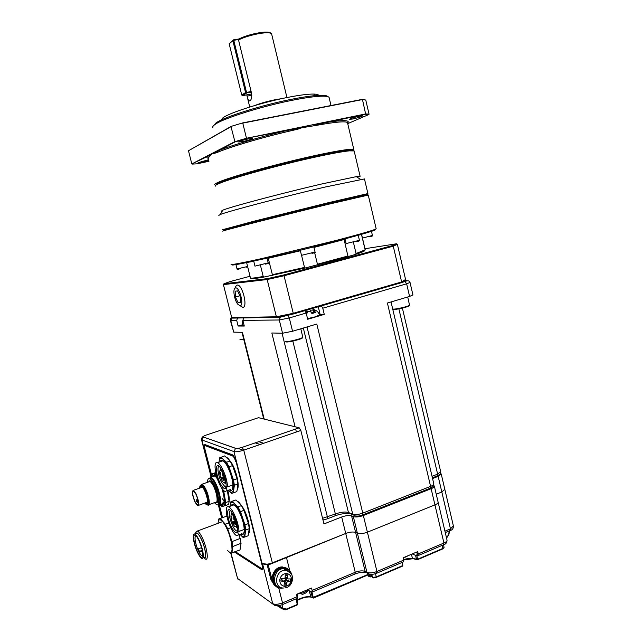 <?xml version="1.0" encoding="UTF-8"?>
<svg xmlns="http://www.w3.org/2000/svg" width="642" height="642" viewBox="0 0 642 642"><rect width="100%" height="100%" fill="white"/><g stroke="black" fill="none" stroke-linecap="round" stroke-linejoin="round"><path stroke-width="0.96" d="M307.719 589.645C307.606 591.138 306.892 592.277 305.576 593.056L301.925 594.701M409.026 555.298L405.118 557.24M444.81 489.3L441.816 491.997L436.247 494.22L441.816 491.997L444.81 489.3M433.703 485.36L434.353 486.171C434.305 486.997 433.23 487.84 431.127 488.698L434.939 504.877C437.033 504.002 438.093 503.127 438.141 502.261L438.141 502.261C438.093 503.127 437.033 504.002 434.939 504.877L367.401 532.178C363.276 533.663 359.937 534 357.385 533.205C359.937 534 363.276 533.663 367.401 532.178L376.958 571.484L403.674 560.137L403.112 557.802L417.701 551.622L418.255 553.934L443.927 543.028C445.997 542.113 447.041 541.174 447.057 540.203L446.984 539.882M205.986 435.14L258.509 417.685L299.204 427.805L300.841 430.477L323.961 523.944L341.688 516.987C345.781 515.55 349.071 515.181 351.575 515.895L355.612 532.427L357.385 533.205L366.935 572.335C369.519 573.298 372.866 573.017 376.958 571.484L376.533 573.298C373.596 574.405 371.036 574.622 368.845 573.948L365.146 571.42L367.32 573.17M351.575 515.895L353.333 516.609L357.385 533.205L355.612 532.427C353.1 531.648 349.81 531.985 345.725 533.454L355.251 572.263C359.303 570.754 362.602 570.473 365.146 571.42L355.612 532.427C353.1 531.648 349.81 531.985 345.725 533.454L272.352 562.849C267.995 564.406 264.729 564.711 262.546 563.764L272.698 603.616C274.92 604.732 278.187 604.491 282.512 602.886L297.029 596.771L296.427 594.38L311.539 588.04L312.132 590.415L355.251 572.263L354.874 574.052L312.164 592.06M204.991 449.424L204.67 449.528C203.907 446.174 204.06 444.537 205.119 444.625L232.348 454.785C233.792 455.676 235.06 458.003 236.144 461.767L262.056 563.459L267.016 564.214L268.26 564.992L272.328 581.002L276.357 586.531C268.107 582.334 272.89 566.565 282.263 566.942L283.082 567.432C271.55 567.079 269.086 587.855 280.65 588.136M204.67 449.528L211.082 474.39M219.002 505.118L222.276 517.845M353.333 516.609C355.869 517.332 359.207 516.962 363.348 515.51L367.401 532.178L434.939 504.877L443.927 543.028L443.365 544.841L418.167 555.571M431.127 488.698L363.348 515.51M440.581 473.258L441.231 474.013L438.157 476.364L432.564 478.555M204.975 444.585L204.662 446.968M233.704 456.077L205.785 445.379L205.143 445.725M373.475 577.88L376.108 577.415L373.387 577.912L372.633 577.471L376.236 576.909L375.53 573.667M307.703 589.958L311.843 592.197L312.132 590.415M296.941 600.246C302.181 597.237 306.86 596.137 310.969 596.948L312.534 597.662L310.792 591.579M279.366 605.534L282.56 608.319L286.501 609.057L297.214 604.507L296.187 598.801M446.479 537.739L448.734 534.553M416.875 555.547L417.517 559.27L442.876 548.428L444.055 547.498L443.574 544.817M416.57 555.587L415.543 555.362L416.722 555.25L417.252 554.03L416.77 552.016M412.244 553.934L415.543 555.362M403.946 559.527C407.614 558.444 410.479 558.083 412.549 558.444L411.345 554.311M341.688 516.987L345.725 533.454L268.26 564.992M234.964 551.919L261.944 569.759C263.027 569.871 263.212 568.331 262.49 565.145L233.961 451.591L201.869 439.963L210.921 475.072M261.928 568.523L262.915 567.616M261.615 569.598L234.539 552.08M275.619 586.042L271.076 580.175L267.016 564.214M262.064 569.414L262.578 569.614M412.734 558.733L404.043 559.928C407.726 558.869 410.639 558.484 412.79 558.781M311.041 597.1C308.946 596.715 306.154 597.02 302.671 598.023L297.719 600.118M286.501 609.057L285.064 609.876L281.734 608.648L278.885 605.599M285.064 609.876L286.396 609.531M280.377 607.637L278.299 606.433L279.045 606.192M416.746 559.68L412.549 558.444L417.517 559.27L417.364 559.768L416.522 559.359L415.559 555.37M372.97 577.864L372.344 577.206M369.856 574.213L370.466 576.444L369.479 576.524L368.773 573.948M370.201 576.965L368.347 575.994M369.64 576.797L368.412 576.187L367.513 573.394M281.734 608.648L282.56 608.319L282.095 604.74M278.548 605.647L280.666 607.958L281.686 608.6L282.512 608.279M311.972 592.197L313.416 598.079L312.534 597.662L367.818 574.526M296.596 598.625L297.639 604.13L297.126 604.997L286.509 609.507M417.059 555.683L415.623 555.964M402.863 565.193L402.101 562.416M289.807 570.778L286.501 557.681M236.063 461.462L262.008 564.84C262.586 567.384 262.442 568.619 261.567 568.531L235.437 551.735M235.686 461.59C234.828 458.581 233.808 456.719 232.653 456.005L205.408 445.757C204.557 445.684 204.437 446.993 205.047 449.673L211.387 474.261M219.323 505.069L222.589 517.725M226.12 486.732L225.093 486.853L221.667 482.648C218.208 476.308 216.691 466.028 219.307 466.429M220.447 483.755C215.431 474.599 214.901 460.86 219.901 467.055L222.012 470.289C225.832 478.643 226.987 484.638 225.486 488.273C224.251 489.164 222.573 487.655 220.447 483.755M220.238 485.529C222.02 488.883 223.641 490.889 225.109 491.531L227.107 490.568C226.273 487.848 226.281 486.476 227.107 486.451L227.581 486.813C227.18 480.89 225.398 474.767 222.228 468.443C220.495 465.225 218.922 463.307 217.518 462.681C213.096 460.45 214.998 475.899 220.238 485.529M227.581 486.813L232.918 484.903M230.462 489.605L227.107 490.568M220.062 470.345L220.447 469.471L221.642 469.607M226.072 482.944L223.167 482.327L221.923 480.433C219.805 475.77 219.171 472.432 220.029 470.417C220.704 469.928 221.634 470.747 222.814 472.889L225.165 480.914L225.791 481.139M225.968 482.985L224.941 483.53M222.02 479.654L221.763 477.56L222.02 479.654M220.671 474.422L220.423 472.327L220.671 474.422M222.541 475.257L222.284 473.138L222.541 475.257M223.312 477.199L223.376 477.776M223.28 479.71C222.557 478.009 222.445 477.054 222.935 476.846L223.536 477.576C224.259 479.277 224.379 480.24 223.889 480.449L223.28 479.71M224.957 482.623L225.165 480.914M224.925 482.559L225.968 482.182M223.729 478.37L223.633 478.916L223.079 477.881L223.48 477.736M223.994 478.868L223.689 478.386M223.922 479.662L223.954 478.876M223.857 479.686L223.079 477.881M224.194 480.096L223.649 478.723M223.536 477.576L223.585 478.747M223.504 477.584L223.793 478.146M224.162 479.494L224.09 480.136M224.419 461.895L222.902 460.812M220.094 461.783C221.289 458.91 223.488 460.009 226.69 465.089C231.048 473.331 233.102 480.858 232.837 487.671L232.757 488.185C232.26 490.408 231.2 490.986 229.571 489.926M226.361 457.281L228.006 458.236L232.099 463.845C236.898 472.432 239.747 486.676 237.267 489.485M226.546 462.232L223.665 459.72C226.321 462.449 228.785 467.039 231.056 473.499C233.19 480.015 234.049 485.24 233.64 489.172C233.022 492.695 231.425 493.2 228.833 490.697L231.714 493.369L233.327 492.879L234.362 485.272L233.503 480.031L229.025 466.838L226.546 462.232L230.069 461.012L224.7 455.9L219.684 457.794L219.05 461.742C219.556 458.107 221.089 457.433 223.665 459.72L221.217 457.104M235.357 492.141L236.81 491.62L237.548 487.759L237.885 484.012L237.034 478.772L232.556 465.602L230.069 461.012M233.503 480.031L237.034 478.772M234.362 485.272L237.885 484.012M233.327 492.879L236.81 491.62M229.025 466.838L232.556 465.602M232.926 486.716L232.492 488.626M237.564 530.854L236.601 530.982C235.502 530.525 234.266 528.992 232.902 526.384C229.146 517.781 228.335 512.509 230.454 510.551M231.682 527.459C226.746 518.271 226.136 505.262 231.008 511.128L233.447 514.868C237.179 523.037 238.359 528.872 236.986 532.379C235.726 533.341 233.961 531.704 231.682 527.459M231.449 529.12C233.391 532.844 235.149 535.035 236.713 535.693L238.487 534.947C237.684 532.338 237.676 531.014 238.463 530.99L239.025 531.44C238.672 525.734 236.89 519.635 233.696 513.143C231.786 509.555 230.085 507.445 228.584 506.811C224.371 504.813 226.297 519.458 231.449 529.12M239.025 531.44L244.313 529.425M242.018 533.663L238.487 534.947M231.313 514.419L231.658 513.6L232.789 513.672M237.46 527.154L234.611 526.48L233.19 524.305C231.12 519.739 230.478 516.489 231.256 514.555C231.947 514.025 232.926 514.916 234.194 517.251L236.537 525.252L237.179 525.485M237.307 527.21L236.392 527.644M233.295 523.583L233.03 521.537L233.776 524.169L233.295 523.583M231.963 518.399L231.698 516.345L231.963 518.399M233.881 519.458L233.616 517.396L234.362 520.052L233.881 519.458M234.627 521.392L234.699 521.89M234.603 523.824C233.889 522.155 233.768 521.224 234.234 521.015L234.892 521.826C235.598 523.495 235.726 524.426 235.253 524.634L234.603 523.824M236.296 526.841L236.537 525.252M236.264 526.777L237.339 526.368M235.068 522.564L234.956 523.069L234.402 522.002L234.836 521.842M235.333 523.069L235.028 522.58M235.253 523.816L235.293 523.086M235.181 523.84L234.402 522.002M235.55 524.249L234.988 522.877M235.116 522.315L234.844 521.786L234.916 522.901M235.51 523.687L235.421 524.297M235.413 505.88L233.913 504.853M231.224 505.84C232.34 503.015 234.49 504.058 237.684 508.978C242.339 517.556 244.514 525.26 244.209 532.098L244.201 532.146C243.775 534.409 242.748 535.035 241.119 534.008M237.468 501.298L238.928 502.148L243.478 508.44C248.285 517.203 251.094 531.014 248.631 533.55M237.973 506.891L235.028 504.114C237.749 507.1 240.244 511.843 242.515 518.327C244.65 524.851 245.485 529.955 245.019 533.646C244.345 536.913 242.692 537.169 240.044 534.417L242.973 537.338L244.642 537.105L245.798 530.003L244.963 524.875L240.485 511.642L237.973 506.891L241.464 505.607L235.967 499.957L230.927 501.659L230.133 506.241M247.17 536.134L248.101 535.781L249.281 528.671L248.462 523.551L243.976 510.342L241.464 505.607M244.963 524.875L248.462 523.551M245.798 530.003L249.281 528.671M244.642 537.105L248.101 535.781M230.157 506.233L230.245 505.366C230.807 501.972 232.396 501.554 235.028 504.114L232.516 501.217M240.485 511.642L243.976 510.342M244.201 532.146L244.321 530.806L243.824 532.908M208.674 481.885C209.621 479.759 211.322 480.914 213.77 485.352C217.863 493.024 219.339 505.382 215.576 502.277M195.144 502.373C192.207 495.207 191.637 491.194 193.435 490.319L195.882 493.554C198.843 500.752 199.421 504.789 197.632 505.671L195.144 502.373M197.792 499.211L196.372 500.054L196.107 501.635L198.386 502.397M195.85 493.963C198.538 500.495 199.068 504.171 197.439 504.973L195.176 501.972C192.504 495.463 191.99 491.812 193.627 491.018L195.85 493.963M206.403 503.649L207.366 503.296L206.403 503.649L205.4 502.863M200.047 487.976C200.216 485.793 201.018 485.464 202.447 486.989L204.268 489.846C207.206 496.491 208.128 501.153 207.045 503.85L205.071 502.983M200.922 485.32C201.853 484.558 203.209 485.85 204.983 489.188C208.241 495.359 209.749 505.23 207.35 504.508C209.741 505.206 208.233 495.351 204.983 489.188L201.853 485.159L200.93 485.32M204.766 503.087L206.443 504.676C209.123 506.105 207.719 495.881 204.308 489.429L201.187 485.4C200.208 485.063 199.726 485.954 199.742 488.081M207.133 504.676L207.767 505.069C210.672 506.61 209.164 495.544 205.464 488.57C204.196 486.114 203.073 484.662 202.086 484.212L200.673 485.232M218.063 504.443C221.522 505.639 219.58 492.085 215.022 483.651C213.417 480.601 211.98 478.804 210.712 478.258L209.34 478.563M214.396 502.662L216.715 504.772C220.447 506.666 218.609 492.767 213.914 484.044C212.301 480.994 210.865 479.197 209.605 478.643C208.241 478.202 207.551 479.413 207.543 482.286M217.823 504.676L218.457 505.013C222.429 507.019 220.495 492.27 215.503 483.033C213.794 479.807 212.269 477.897 210.929 477.319L209.019 478.539M200.376 487.856L201.66 486.259M198.322 502.421L197.736 501.859L197.559 502.445M196.885 499.54L197.88 499.556L196.853 500.086L197.736 501.859C196.476 501.787 196.179 501.201 196.853 500.086L196.372 500.054M218.039 504.468C224.443 506.281 213.184 472.993 209.308 478.555M215.881 476.934L214.572 476.035L212.927 476.613M224.227 501.145L222.381 498.738M222.092 503.689L224.194 501.522M221.699 488.032C223.793 494.316 224.58 499.147 224.058 502.542C223.617 504.476 222.67 504.957 221.233 504.002M210.929 477.319L214.773 475.931M227.83 490.552C229.106 495.48 229.523 499.275 229.074 501.94M212.077 476.91C213.008 474.446 214.805 475.152 217.469 479.036M220.222 504.371L223.392 506.193C225.021 505.535 225.406 502.437 224.548 496.9L222.702 489.445M216.723 476.701C214.998 474.382 213.593 473.419 212.51 473.804L211.066 477.263M227.372 490.713L229.09 501.33L228.688 504.427L225.318 505.655L225.711 502.558L223.593 490.448M216.21 474.879L214.356 473.066L211.066 474.39L210.745 477.255M219.957 504.572L221.875 506.578L225.318 505.655M225.711 502.558L229.09 501.33M215.68 472.6L214.356 473.066M195.593 533.494L195.778 532.162L197.399 531.03C198.731 531.664 200.304 533.815 202.118 537.466C206.885 546.904 209.043 560.988 205.504 559.07L203.811 557.633M195.593 533.759C196.564 531.769 198.41 533.414 201.131 538.686C205.528 547.417 207.31 560.249 203.819 557.633M197.648 552.61C193.603 544.44 191.725 532.411 194.791 534.064C195.938 534.625 197.295 536.495 198.859 539.673C202.968 547.875 204.862 560.081 201.821 558.404C200.633 557.826 199.237 555.892 197.648 552.61M195.826 533.679L197.03 533.221C198.185 533.783 199.55 535.645 201.123 538.823C205.239 547.008 207.117 559.206 204.052 557.537L202.992 557.946M198.811 540.243C201.837 547.08 203.153 552.473 202.76 556.413C201.925 558.516 200.232 557.063 197.696 552.064C192.76 542.145 192.335 529.441 197.303 537.506L198.811 540.243M196.46 536.327L196.251 536.222C193.804 534.906 195.304 544.512 198.538 551.037C199.806 553.645 200.914 555.178 201.861 555.635L202.904 555.041M199.453 552.048L198.538 548.774L198.306 549.656L199.453 552.048L202.415 550.916M219.676 522.708L220.952 522.235M239.265 534.714L241.055 543.301L240.004 549.961L230.446 553.308L227.589 550.523C229.997 553.139 231.481 552.939 232.043 549.937L231.722 543.694L229.563 535.332C227.404 529.088 225.053 524.482 222.517 521.505C220.07 518.945 218.601 519.25 218.128 522.428L218.826 518.905L226.883 516.136M231.85 553.131L232.829 546.478L232.003 541.591L227.733 528.864L225.366 524.241L220.286 518.584M240.244 538.429L232.003 541.591M240.004 549.961L239.249 550.25M232.829 546.478L241.055 543.301M227.733 528.864L230.759 527.716M228.809 522.949L225.366 524.241M243.382 450.275L237.901 448.365M263.742 443.261L258.702 441.688M260.235 444.473L255.227 442.884M303.329 328.046L348.445 512.501L352.747 514.234C355.291 514.948 358.629 514.579 362.77 513.118L430.589 486.387L387.407 303.032L409.58 296.435L406.635 283.804L322.765 308.208L324.266 314.395L307.678 319.275L306.162 313.039L289.293 317.95L292.559 331.256L282.552 333.238L271.831 332.989L295.079 426.778M243.639 317.91L242.861 320.382L244.289 326.056L238.126 326.024L236.721 320.446L230.791 320.51L233.72 332.139L242.427 332.331L264.191 419.098M292.559 331.256L316.795 324.041L362.77 513.118L362.281 515.069C360.138 516.024 357.706 516.296 355.002 515.895L352.747 514.234L307.02 326.955M304.806 310.672L306.162 313.039M319.467 315.021L315.286 316.843L307.526 318.633M324.266 314.395L319.323 314.54M322.765 308.208L321.393 305.873M409.58 296.435L412.926 294.927M305.849 312.1L307.109 310.921L307.43 312.253M310.263 311.121L310.576 310.198L313.657 310.022M316.827 311.041L313.673 309.556L315.535 312.477L311.948 313.529L310.271 311.129L307.943 311.611L306.443 314.195M237.492 318.023L236.721 320.446M238.126 326.024L241.938 324.932M311.555 312.823L314.187 312.189M244.145 325.494L242.058 325.494L242.828 320.23M233.72 332.139L230.374 320.438M243.149 321.53L242.259 321.506M271.71 34.291L271.606 33.857C270.619 32.573 266.823 32.421 260.227 33.392C251.808 34.853 244.57 37.019 238.519 39.916L239.161 38.809M374.992 229.427C378.483 229.523 365.763 233.399 336.833 241.039C312.855 247.306 282.095 254.786 260.748 259.545C238.944 264.352 229.523 265.989 232.508 264.456M231.04 264.295C230.518 265.178 241.215 263.164 263.14 258.261L337.002 240.228C361.133 233.889 374.19 230.085 376.18 228.825L376.124 228.584M213.593 125.623L215.969 122.967C224.05 116.876 264.143 104.357 294.742 98.675C306.844 96.396 315.864 95.265 321.803 95.289C325.245 95.329 327.219 95.77 327.717 96.629M329.266 98.186L329.065 97.351C328.423 96.589 326.457 96.196 323.175 96.164C317.124 96.156 307.927 97.311 295.569 99.646C264.319 105.473 223.344 118.24 215.126 124.404C213.072 125.816 212.333 126.907 212.911 127.678M208.562 159.722L198.113 162.699L208.754 160.476M352.827 118.995C358.589 117.671 361.863 116.619 362.65 115.825L359.247 116.194C353.445 117.526 350.163 118.585 349.384 119.372L352.827 118.995M243.029 141.537C248.751 140.245 251.921 139.218 252.539 138.463L248.213 138.913C242.451 140.221 239.265 141.248 238.672 142.002L243.029 141.537M240.052 305.712L237.877 304.316C234.603 300.617 232.621 289.927 234.9 288.218L235.59 287.897C239.675 287.014 244.409 305.961 240.052 305.712M235.389 287.279L236.32 285.489L237.187 285.08C242.315 283.925 248.245 307.695 242.756 307.341L240.196 305.801M313.93 247.427L344.128 239.522L348.044 256.696L305.191 268.003L264.239 276.991C256.72 278.363 252.402 278.893 251.295 278.588L250.476 278.082L246.624 262.594M272.553 275.362L268.26 258.293L300.392 250.773M264.239 276.991L263.212 276.485C255.893 277.825 251.648 278.355 250.476 278.082M260.483 265.435L263.212 276.485M317.02 265.074L317.437 264.231L314.652 252.715M365.129 249.842L356.069 253.526L353.437 242.443M356.069 253.526L355.379 254.457L348.036 256.575M368.251 195.08L328.407 204.276C286.42 214.46 230.261 228.68 223.986 230.671L222.742 231.152M364.528 195.433L366.389 194.887C368.452 194.253 367.657 194.325 364.014 195.112L327.885 203.618C286.332 213.682 230.751 227.782 224.499 229.796C222.79 230.317 222.726 230.422 224.307 230.125M364.52 179.174L367.898 193.579L328.046 202.776L253.991 221.201L222.397 229.764M364.463 178.941L324.322 187.215C282.729 196.917 227.204 211.563 220.254 214.524L218.81 215.423M354.272 151.424L360.114 176.293L356.294 176.646L321.738 183.973C285.987 192.255 237.845 204.902 225.727 209.099L222.822 210.143L221.402 211.098L222.244 211.13M354.151 150.934L349.409 150.846C342.796 151.496 331.433 153.574 315.302 157.089C279.342 164.906 231.216 178.211 219.331 183.443L216.956 184.519C215.335 185.353 214.741 185.923 215.19 186.236M353.469 150.742C353.598 150.148 351.96 150.003 348.566 150.308C342.009 150.934 330.75 152.989 314.797 156.463C276.293 164.801 225.173 179.214 217.469 183.644L215.632 185.297M353.413 150.517L353.814 149.506C351.367 148.511 338.414 150.533 314.941 155.573C278.973 163.365 230.847 176.71 218.97 181.999C215.592 183.435 214.211 184.382 214.845 184.84M216.137 152.066L216.531 152.74L211.972 153.944L209.364 156.415L208.899 155.805L209.733 154.65L214.051 152.411L216.137 152.066L234.98 141.938L231 126.667L188.491 150.758L191.814 163.935L209.733 154.65L210.191 155.26M318.713 95.361C318.352 94.559 316.626 94.125 313.553 94.069C308.401 94.021 300.625 94.968 290.216 96.918C264.103 101.741 229.972 112.454 222.935 117.807L220.88 120.239M238.519 39.916L251.568 93.363C252.017 97.143 251.479 99.654 249.931 100.89L249.088 100.914C248.35 100.28 247.7 98.683 247.146 96.123L246.833 94.839M229.162 43.736L241.729 95.016L245.565 92.568L232.885 40.727L229.162 43.736L233.415 39.86L233.776 40.294L238.503 39.539M238.792 39.002L233.415 39.86M233.776 40.294L246.52 92.4L246.207 92.825L251.295 92.255M246.448 93.146L242.515 95.642L241.729 95.016M251.688 93.949L242.515 95.642M246.52 92.4L251.126 91.557M405.567 279.479L397.374 244.313L393.265 246.167L401.627 281.942L405.567 279.479L401.186 282.753L293.378 313.986L277.127 317.333L232.589 318.111L231.714 317.621L223.416 284.615L267.168 279.535L267.57 278.612L283.804 274.961L392.495 245.565L396.459 243.791L364.969 248.719M231.714 317.621L276.373 316.779L267.168 279.535L284.053 275.755L283.804 274.961M277.127 317.333L276.373 316.779L293.258 313.296L284.053 275.755L393.265 246.167L392.495 245.565M293.378 313.986L293.258 313.296L401.627 281.942L401.186 282.753M250.019 276.253L230.245 281.533L223.954 283.772L267.57 278.612M364.977 250.067L364.664 250.557C364.881 251.086 361.791 252.386 355.379 254.457M235.413 296.997L235.173 291.163L237.596 290.93L240.277 296.62L240.493 302.502L238.054 302.647L235.413 296.997L239.875 295.777M361.566 234.33L365.21 249.714M305.191 268.003L304.501 267.433L272.304 274.704M301.604 255.508L304.501 267.433M348.052 255.973L317.437 264.231M238.054 302.647L240.477 301.973M317.734 124.347L317.67 125.15L301.909 127.742L297.719 129.235L297.575 128.472L301.78 126.98L313.826 124.516L317.734 124.347L365.675 114.22L362.473 99.558L242.772 123.136L246.488 138.263L301.78 126.98L301.909 127.742M214.051 152.411L234.715 141.705L246.488 138.263L297.575 128.472M191.814 163.935L208.899 155.805M246.552 138.56L234.98 141.938M188.491 150.758L231.144 126.378L242.708 122.911L362.216 99.382L365.763 100.048L369.07 114.212L365.82 113.899L313.826 124.516M347.731 123.633L368.869 114.517L365.675 114.22M192.11 164.095L196.998 163.822L208.955 161.294M242.708 122.911L231.144 126.378M365.763 100.048L362.216 99.382M397.374 244.313L396.459 243.791M223.954 283.772L223.416 284.615M245.565 92.568L246.207 92.825M232.885 40.727L233.319 40.117M282.311 588.088L282.873 588M290.32 571.565C288.723 568.989 286.452 567.616 283.499 567.44L283.082 567.432M282.681 566.942L282.263 566.942M287.672 569.382L283.05 567.953C274.046 567.584 269.544 582.808 277.561 586.676M291.966 575.055C290.762 570.915 288.138 568.756 284.077 568.579C272.938 568.234 270.804 588.369 281.998 588.305L282.328 587.928M283.419 581.066L284.743 580.769L284.631 581.668L283.836 581.644M281.838 578.707L281.998 579.967L281.188 579.943L281.34 578.667M291.412 580.071C291.524 576.179 289.847 573.98 286.388 573.491C282.833 573.771 280.642 575.858 279.824 579.758C279.711 583.682 281.397 585.881 284.871 586.355C288.427 586.042 290.609 583.955 291.412 580.071M289.582 571.878L285.666 569.518L284.374 569.358M281.212 578.651L280.923 581.074L283.66 581.259L284.558 582.43L284.045 585.143L286.22 585.199L286.741 582.487L287.905 581.371L290.264 581.323L290.545 578.907L288.186 578.956L287.295 577.784L287.439 574.839L285.273 574.775L285.12 577.72L283.949 578.843L281.212 578.651M283.66 581.259L281.998 579.967M280.923 581.074L281.188 579.943M290.264 581.323L285.481 580.055L287.905 581.371M288.186 578.956L285.176 576.893M286.741 582.487L284.743 580.769L285.481 580.055L285.762 577.656M286.525 578.065L286.292 580.079M285.225 576.01L285.192 576.909L287.295 577.784M287.439 574.839L285.305 576.01M286.22 585.199L284.631 581.668M216.531 152.74L216.531 152.74C230.799 146.545 266.663 136.08 297.719 129.235M317.67 125.15L317.67 125.15C335.565 121.932 345.5 121.073 347.483 122.582L347.595 123.063M307.622 589.685C305.993 592.076 302.735 593.449 297.84 593.794M218.649 505.077L221.972 517.958M300.841 430.477L243.751 450.154C239.305 451.567 236.047 452.048 233.961 451.591L235.574 448.357L203.353 437.033L201.869 439.963L201.492 439.593C201.925 437.162 202.551 436.311 203.353 437.033L235.678 448.325C237.067 448.614 239.241 448.293 242.195 447.354L299.188 427.797M299.204 427.805L242.195 447.354L243.751 450.154L272.352 562.849M206.243 435.051C203.731 435.942 202.8 436.592 203.45 437.001M438.157 476.364L450.459 528.856L453.38 525.934M242.211 447.362C238.872 448.333 236.665 448.67 235.574 448.357L235.678 448.325M297.126 604.997L286.525 609.483M371.429 574.341L372.633 577.471L371.702 574.333M370.338 576.941L371.854 575.85M312.622 597.846L310.969 596.948L308.682 589.244M448.557 534.658L449.296 530.894M442.707 548.934L417.485 559.72L442.707 548.934L442.234 545.323M376.108 577.415L376.236 576.909L402.622 565.634L402.478 566.14L376.22 577.367L402.478 566.14M230.831 553.404L237.572 578.474L274.479 605.221C276.397 606.032 278.997 605.847 282.287 604.66L282.512 602.886L278.668 587.743M231.112 553.412L237.572 578.474L272.858 604.058M444.938 531.175L450.459 528.856L449.906 530.637L445.267 532.587M296.861 594.203L297.455 596.386L296.781 598.553L282.576 604.539M376.918 573.137L403.192 561.951L404.019 559.816L403.497 557.641M417.252 554.03L418.255 553.934L417.741 555.755L416.722 555.25M370.442 576.893L371.975 576.243L370.458 576.869M313.513 598.039L367.946 574.919L313.529 598.007M277.24 605.727L278.299 606.433L277.649 605.719M416.626 555.442L416.056 554.961M403.906 559.696L403.569 561.814M271.076 580.175L272.328 581.002M232.637 455.997L233.335 455.756M206.13 445.508L205.408 445.757M208.931 504.652L215.519 502.253C218.489 503.761 217.028 492.719 213.296 485.785C212.012 483.346 210.873 481.909 209.862 481.468L208.65 481.893M197.888 499.604L197.198 499.853L198.314 501.787M199.526 551.366L202.286 550.306M295.633 429.017L296.379 432.018M290.77 314.548L287.624 315.455L289.293 317.95L279.286 319.989L282.552 333.238M279.559 316.851L280.963 316.827L280.257 317.18L279.286 319.989L242.861 320.382M322.573 518.335L335.365 513.969L292.736 340.661M282.055 333.222L327.436 517.059L327.035 518.961L322.974 519.94M327.42 518.816L334.955 515.871L335.365 513.969C340.798 512.067 345.155 511.578 348.445 512.501L353.196 515.165M432.034 476.308L437.627 474.133L440.653 471.549M398.778 308.449L437.627 474.133L437.001 476.035L432.395 477.833M362.714 514.9L429.955 488.329L430.589 486.387C432.684 485.529 433.759 484.686 433.815 483.875L433.751 483.603M318.272 306.78L320.141 314.492M401.972 282.336L405.022 281.541L406.635 283.804L410.029 282.464L412.95 295.023M410.005 282.376L410.029 282.464C409.315 280.57 407.646 280.265 405.022 281.541L401.651 282.512M280.963 316.827L287.624 315.455M404.797 281.525C407.108 280.819 407.622 280.498 406.338 280.546L404.596 280.69M232.059 317.814L230.791 320.51L230.358 320.39C230.558 318.592 230.992 317.814 231.658 318.039L232.436 318.023M314.395 312.381L313.842 310.094M312.887 309.725L313.529 312.381M310.576 310.198L311.017 312.012M306.218 311.659L306.683 313.577M254.93 105.465C261.045 103.097 268.139 101.115 276.212 99.518L281.621 98.667M241.849 37.605L259.617 32.702M238.76 39.018C244.682 36.161 251.696 34.05 259.809 32.678L267.529 32.148M362.457 238.094L372.44 235.462M300.263 250.26L301.499 255.339L315.037 252.017M345.003 238.88L346.118 243.567L359.432 240.317M253.718 261.093L254.962 266.133L268.195 262.859M235.951 264.624L237.026 268.934L247.595 266.494M209.364 156.415L208.249 158.446M251.825 95.257L247.146 96.123M359.729 234.852L358.26 235.365M253.775 261.326L248.245 262.257M347.659 123.336L353.814 149.506M295.32 128.593C266.863 134.876 229.812 145.702 216.651 151.408M347.715 123.007C350.644 119.701 341.424 119.869 320.061 123.537M207.775 155.998C206.507 157.073 206.612 157.82 208.104 158.237M285.465 341.343C285.361 342.772 303.008 338.503 302.855 337.146L302.823 337.018M302.47 337.668C303.449 338.807 286.027 343.109 286.083 341.713M297.535 329.771L293.538 330.959M243.824 339.634L240.517 339.738M239.964 339.409L243.727 339.257M409.604 304.966L409.612 305.062C409.684 306.282 392.848 310.118 392.88 308.874L392.872 308.842M409.235 305.552C410.238 306.547 393.49 310.455 393.466 309.235M405.327 297.703L401.715 298.771M291.251 573.715L286.757 570.473L285.497 570.321C275.274 569.55 273.051 588.224 283.403 588.032M297.013 594.612L298.024 594.885M201.524 439.714L210.817 475.778M218.344 504.965L221.723 518.054M434.353 486.171L447.057 540.203C446.928 542.667 445.845 544.151 443.807 544.649M441.231 474.013L453.453 526.231C453.3 528.615 452.257 530.027 450.331 530.452M262.722 568.347L262.096 568.595M262.393 569.574L261.944 569.759M355.227 573.908C359.151 572.431 362.658 571.966 365.747 572.504M237.837 579.084L237.195 578.041M444.055 547.498L442.836 548.878M372.32 577.302L371.373 574.341M368.323 576.091L367.425 573.298M446.567 538.1L448.854 534.642L449.617 530.757M302.093 598.232C306.411 597.004 309.412 596.659 311.105 597.188M298.353 599.805L297.005 600.615M296.901 594.187L297.455 596.386C297.687 597.726 297.559 598.408 297.069 598.448M297.214 604.965L297.639 604.13L296.644 598.609M402.59 566.092L402.47 562.256M232.653 456.005L233.343 455.764M262.851 568.018L262.161 568.29M220.029 470.417L220.447 469.471M225.093 486.853L226.161 486.467M226.096 486.869L225.486 488.273M217.518 462.681L223.143 460.731M228.006 458.236L227.26 458.083M232.902 486.853L232.757 488.185M231.256 514.555L231.658 513.6M236.601 530.982L237.596 530.605M237.524 531.07L236.986 532.379M228.584 506.811L234.161 504.764M238.928 502.148L238.23 502.02M202.086 484.212L208.81 481.837M193.435 490.319L202.535 487.093M197.439 504.973L198.185 504.708M201.853 485.159L201.187 485.4M198.458 505.374L207.567 502.076M210.712 478.258L209.605 478.643M224.13 501.916L224.058 502.542M197.399 531.03L222.613 521.617M195.561 533.775L195.778 532.162M194.791 534.064L197.03 533.221M202.896 555.394L202.76 556.413M201.861 555.635L202.8 555.274M198.538 548.774L201.596 547.61M241.986 332.323L263.734 418.985M402.293 307.687L440.709 471.79C439.85 475.762 440.364 473.652 437.483 475.842M430.453 488.129C433.446 485.85 432.981 487.928 433.815 483.875L391.042 301.949M291.877 314.307L280.257 317.18L277.681 317.22M319.491 315.118C318.633 312.205 316.691 310.351 313.673 309.556M314.235 312.397L313.601 309.773M349.144 513.68C345.163 513.199 340.557 513.881 335.333 515.727M259.809 32.678C266.47 31.61 270.402 32.004 271.606 33.857L286.934 97.552M237.034 268.958C236.874 269.512 237.989 269.407 240.365 268.653M215.969 122.967L215.126 124.404M234.9 288.218L236.32 285.489M224.499 229.796L223.986 230.671M222.822 210.143L220.254 214.524M217.469 183.644L216.956 184.519M222.935 117.807L221.755 119.821M249.738 107.021L246.761 94.856M249.088 100.914L250.155 100.714M336.336 241.167L336.44 241.609M365.146 249.915L361.47 234.354M369.278 236.786C371.919 236.336 372.978 235.903 372.448 235.494L371.469 231.337M265.162 264.175C267.947 263.653 268.958 263.22 268.204 262.883L267.032 258.132M311.948 253.349C314.829 252.812 315.856 252.37 315.045 252.041L313.81 246.913M356.254 241.665C358.934 241.199 359.993 240.766 359.44 240.349L358.236 235.269M376.18 228.825L368.235 194.999M364.014 195.112L364.873 195.658M356.294 176.646L360.555 179.367M348.566 150.308L349.409 150.846M330.999 105.529L329.065 97.351M313.553 94.069L315.88 95.554M321.803 95.289L323.175 96.164M394.974 244.53L395.849 245.092M246.536 267.12L247.684 266.863M300.809 328.8L302.823 337.355M407.726 296.989L409.556 305.303M283.05 567.953L284.077 568.579M284.928 587.912C293.851 586.989 295.392 572.295 286.757 570.473L285.666 569.518"/></g></svg>
